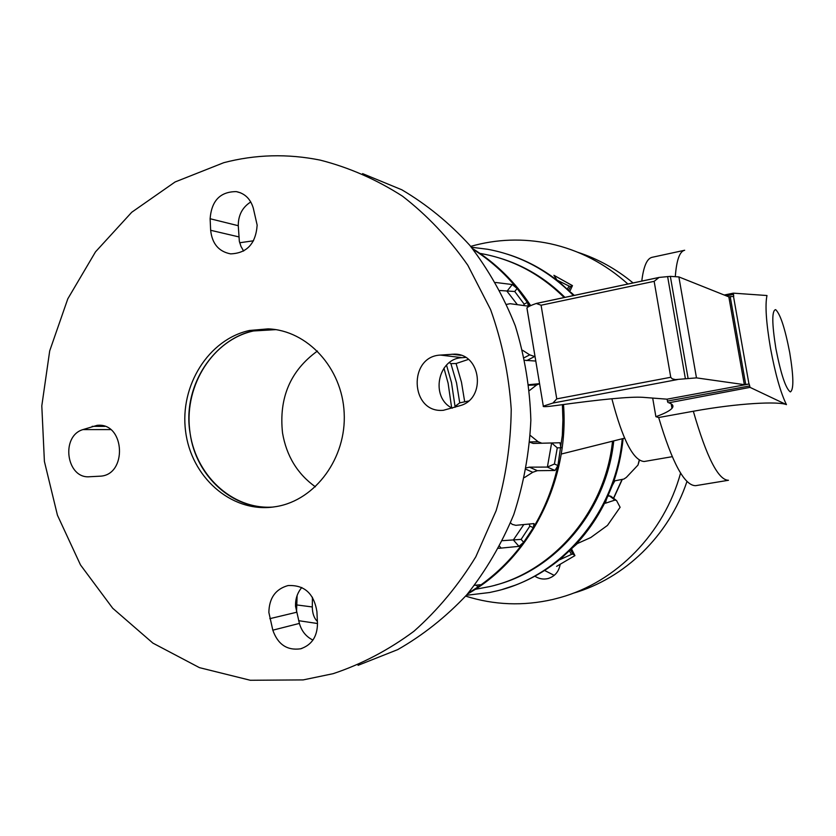 <?xml version="1.0" encoding="UTF-8"?>
<svg xmlns="http://www.w3.org/2000/svg" width="836" height="836" viewBox="0 0 836 836"><rect width="100%" height="100%" fill="white"/><g stroke="black" fill="none" stroke-linecap="round" stroke-linejoin="round"><path stroke-width="1.25" d="M611.868 398.751C622.632 439.861 633.395 460.782 644.18 461.503L672.207 456.686M468.505 401.008L459.737 402.868L455.024 406.369L455.087 407.289M529.522 390.506L536.639 384.947L539.544 383.672L528.895 384.685M563.495 404.488C569.609 481.672 529.293 559.42 467.439 594.062M449.298 362.646L450.907 363.629L456.08 363.524L468.39 359.417M472.403 248.491C495.529 262.755 514.955 281.795 530.682 305.631M473.051 249.306C489.572 259.745 504.265 272.808 517.139 288.462L529.919 305.986M562.409 404.634L562.91 420.059L562.314 435.483L557.915 465.547C552.951 487.837 544.758 508.549 533.326 527.673L523.66 542.292C510.639 560.099 495.382 575.022 477.878 587.029L468.118 593.267M524.893 360.295L535.772 361.058M474.608 585.304L480.303 584.73L477.878 587.029L476.196 585.085M529.167 524.047L529.878 526.105L521.11 539.387L523.66 542.292L518.968 546.357L498.622 548.343M510.545 522.908L512.269 524.381L515.812 525.321L534.026 523.576L533.326 527.673L529.878 526.105M551.645 442.986L557.278 447.856L554.425 464.011L557.915 465.547L555.031 470.49L537.36 470.678L532.751 472.288L524.527 477.523M530.327 435.462L538.112 441.721L541.832 443.226L559.942 442.766L561.04 447.762L557.278 447.856M522.594 350.284L529.71 354.851L535.03 356.659M499.959 290.51L514.746 291.503L524.151 304.116L527.506 302.339L528.404 306.175L510.148 303.698L506.7 304.367M495.57 282.464L512.269 284.543L517.139 288.462L514.746 291.503M239.692 242.754L253.548 240.778M296.519 612.516L297.114 595.525M317.377 621.399C314.064 618.212 312.371 613.394 312.309 606.957L296.602 604.919M312.424 597.207L312.309 606.957M521.11 539.387L502.561 540.673M554.425 464.011L547.392 467.073L529.439 467.157L526.44 467.857M529.836 442.213L533.243 443.446L542.177 443.226M446.518 365.113L451.503 382.585L455.024 406.369L458.536 406.171M524.151 304.116L523.764 305.548M502.561 589.37L515.122 585.231C532.177 578.784 547.873 569.504 562.231 557.393L573.329 547.078C586.799 533.316 597.803 517.494 606.33 499.625L612.433 485.162C617.982 470.156 621.545 454.627 623.102 438.545M574.018 295.442L559.796 282.453C545.041 270.55 528.969 261.595 511.569 255.565L507.295 254.165M573.444 295.568C548.928 270.791 520.368 255.367 487.743 249.285L471.368 247.226M466.373 595.295L489.603 592.515L497.211 590.812C562.241 575.471 615.902 511.998 622.235 438.764M495.142 585.19C556.4 569.556 606.675 509.95 613.739 440.896M564.937 297.365C545.981 278.618 524.266 265.524 499.782 258.105M479.969 253.402L480.961 253.569C512.51 259.212 540.244 273.863 564.154 297.532M612.527 441.199C605.243 511.726 552.962 572.148 490.157 586.496L475.161 589.349M612.433 485.162L614.857 480.815L623.865 479.07L626.31 477.44L637.983 465.067L639.404 460.291M573.329 547.078L577.352 543.557L590.749 537.548L607.458 525.416L620.113 507.285L616.55 500.534L614.993 500.074L605.41 503.23L606.33 499.625M556.588 566.369L574.928 555.616L572.963 554.059L571.427 554.414L560.151 559.545L562.231 557.393M559.796 282.453L557.685 280.436L569.023 286.037L570.56 286.539L572.461 285.619L569.849 291.325M574.28 295.39L571.03 292.464M615.818 499.991L610.719 496.156L607.991 496.02M620.113 507.285L607.458 525.416M574.928 555.616L571.5 548.907M572.461 285.619L553.913 275.305L557.267 280.447M317.45 351.026C290.374 370.609 278.733 397.926 282.537 432.985C286.476 455.975 297.417 473.928 315.381 486.824M275.849 329.635L272.034 329.363C222.689 325.821 180.785 380.38 190.127 433.393C195.885 476.468 233.286 510.524 273.09 507.044C231.896 510.106 194.192 474.148 189.615 429.38C184.537 384.685 213.274 339.646 253.527 330.962L275.849 329.635M693.326 411.249C706.598 457.198 718.312 480.209 728.469 480.272L695.636 485.674C684.59 485.758 672.259 463.039 658.674 417.519L693.326 411.249C738.805 402.983 778.724 401.217 786.446 404.634C780.636 392.847 775.317 374.047 770.499 348.215C766.152 322.56 764.982 304.994 766.988 295.526L733.371 293.154L733.715 296.341L728.835 296.864L678.874 276.915L670.347 276.371L659.071 277.427L654.149 281.335L670.754 377.276L672.186 378.802L675.394 379.607L696.472 377.872L744.333 384.654L749.202 384.006L750.038 387.371L786.446 404.634M641.787 281.084C643.532 266.506 646.928 258.585 651.996 257.331L652.174 257.289M658.674 417.519L655.884 416.683C664.39 413.611 669.761 410.821 671.987 408.323C673.92 406.066 672.875 404.227 668.852 402.795L750.038 387.371M667.912 402.471L667.034 399.18L642.717 397.309C630.292 396.536 601.512 399.253 556.379 405.481C546.838 406.777 542.48 406.996 543.285 406.139L552.941 403.046L556.766 398.866L541.08 305.224L536.273 303.468C531.309 305.161 528.195 306.634 526.931 307.888L527.046 308.756M526.931 307.888L543.316 406.118L526.899 307.92M667.034 399.18L749.202 384.006M733.371 293.154L724.227 295.024L733.35 293.164M667.619 276.528L685.353 378.53M670.347 276.371L688.059 378.238M728.835 296.864L744.333 384.654M652.686 398.072L655.884 416.683M470.678 246.39C496.741 238.981 523.242 238.082 550.172 243.715C579.087 250.058 604.992 263.497 627.899 284.031M680.577 473.082C664.108 533.598 616.289 581.95 560.319 597.51L552.972 599.433C523.294 606.225 494.191 605.118 465.652 596.12M577.927 252.336C597.991 258.878 616.362 269.077 633.051 282.934M686.952 481.494C668.873 535.855 624.586 578.491 573.256 593.226M544.57 570.455L554.216 575.367M560.141 564.561C558.772 571.834 554.717 576.495 547.977 578.564C543.337 579.651 538.969 578.857 534.852 576.192M249.536 330.471C208.551 339.322 179.583 385.73 185.582 431.157C191.026 476.677 230.59 512.186 272.431 507.128L276.559 506.522C315.611 500.001 346.595 457.815 344.171 412.869C342.164 367.903 307.376 330.283 268.116 328.872L249.536 330.471M223.787 162.686L175.09 181.966L131.733 212.26L95.503 251.855L67.82 298.786L49.7 350.88L41.8 405.878L44.402 461.441L57.444 515.227L80.486 564.917L112.714 608.253L152.904 643.124L199.449 667.65L250.33 680.274L303.165 679.908L333.167 673.67C361.779 664.118 388.719 649.969 413.987 631.222C437.834 610.029 458.441 585.221 475.809 556.797L496.156 510.629C505.811 477.722 510.838 443.947 511.224 409.285C508.894 374.758 502.008 341.506 490.575 309.539L467.826 265.263C449.036 238.396 427.269 215.374 402.513 196.188C376.493 179.51 349.082 167.493 320.282 160.136C287.615 153.552 255.45 154.409 223.787 162.686M268.868 612.443C269.161 598.053 275.535 589.098 287.971 585.576C304.314 584.751 313.96 593.435 316.917 611.628L317.481 623.635C317.283 636.698 311.65 645.089 300.573 648.809C287.114 650.669 277.855 644.462 272.818 630.177L268.868 612.443M301.796 587.499C297.386 592.734 295.307 598.994 295.536 606.288L299.392 623.416C301.629 631.211 306.143 636.76 312.936 640.073M443.299 410.319L442.61 410.351C410.131 412.744 408.031 356.24 440.509 355.081L454.314 354.15C481.108 353.429 486.447 398.542 460.322 405.585L443.299 410.319M465.547 357.432L462.193 357.683C437.688 358.31 430.017 397.612 452.266 408.208M257.154 225.124C255.816 243.642 246.954 253.235 230.6 253.872C218.76 251.584 212.104 243.725 210.651 230.287L210.118 218.739C211.539 200.661 220.276 191.622 236.348 191.622C244.802 193.388 250.434 198.843 253.256 207.976L257.154 225.124M250.769 201.957C242.398 207.265 238.239 215.176 238.27 225.71L239.336 241.28L240.998 246.453L243.631 251.061M97.227 425.315L97.76 425.284C125.212 422.943 127.448 475.402 99.881 476.196L89.766 476.729C66.441 479.143 60.286 436.225 82.931 429.589L97.227 425.315M358.059 665.331L397.706 649.624C422.995 635.182 446.037 616.895 466.833 594.762C485.967 570.695 501.61 543.964 513.764 514.568C523.66 484.096 529.366 452.652 530.86 420.257C529.878 387.852 524.684 356.376 515.289 325.841C503.627 296.372 488.454 269.526 469.78 245.303C449.413 223.003 426.757 204.496 401.813 189.782L362.594 173.627M450.907 363.629L456.54 382.888L459.737 402.868M464.638 401.468L461.472 382.177L456.08 363.524M443.947 368.164L448.106 383.17L451.659 407.863M500.973 547.862L499.667 546.368M518.968 546.357L513.304 539.899M523.806 524.559L513.398 539.889M532.751 472.288L526.157 469.362M537.36 470.678L529.439 467.157M555.031 470.49L547.298 467.073M551.624 442.986L547.392 467.073M538.112 441.721L529.857 441.93M536.639 384.947L528.958 385.239M534.403 356.617L526.69 360.63M529.71 354.851L524.329 357.651M507.055 291.315L517.369 304.68M506.95 291.294L512.269 284.543M637.983 465.067L639.216 460.176M614.993 500.074L609.13 495.664M571.427 554.414L569.462 550.882M572.963 554.059L570.601 549.795M570.56 286.539L568.626 290.165M569.023 286.037L567.425 289.047M622.068 479.425L613.509 498.256M789.717 352.604C793.667 376.681 793.876 389.785 790.344 391.917C785.767 388.73 780.949 374.319 775.902 348.685C771.868 323.396 771.785 310.375 775.651 309.633C780.322 314.022 785.014 328.349 789.717 352.604M675.321 276.35C676.543 260.226 679.605 251.531 684.517 250.288L684.674 250.257M733.465 296.247L748.962 383.964M537.297 303.259L658.434 277.594M541.08 305.224L654.149 281.335M556.766 398.866L670.754 377.276M552.941 403.046L677.536 379.554M667.368 401.102L749.547 385.96M726.306 295.85L733.371 294.408M678.874 276.915L696.472 377.872M730.194 296.581L745.702 384.403M440.509 355.081L462.193 357.683M210.651 230.287L238.782 236.881M82.931 429.589L110.571 429.579M92.179 426.35L104.813 426.391M210.118 218.739L238.27 225.71M451.962 354.213L460.95 355.321M272.818 630.177L299.392 623.416M269.809 618.671L296.466 612.297M624.565 438.179L561.217 454.052M317.481 623.51L298.671 620.688M541.832 443.226L533.243 443.446M559.942 442.766L559.033 442.787M295.568 606.748L296.508 607.03M572.409 285.64L554.393 275.566M622.298 479.373L613.634 498.35M651.996 257.331L684.517 250.288M659.071 277.427L536.796 303.332M671.987 408.323L671.214 403.872M547.977 578.564L548.97 578.272M99.285 425.294L97.76 425.284M240.695 192.876L236.348 191.622M458.703 354.694L454.314 354.15M301.89 648.433L300.573 648.809M268.116 328.872L272.034 329.363"/></g></svg>
